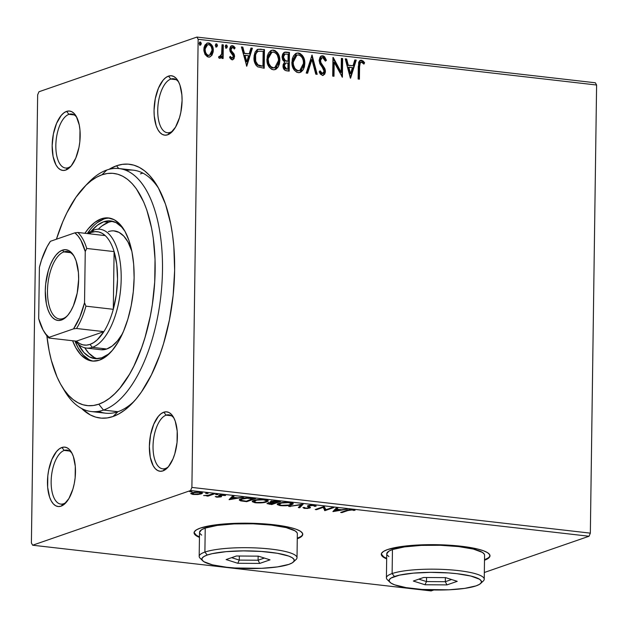 <?xml version="1.0" encoding="UTF-8"?>
<svg xmlns="http://www.w3.org/2000/svg" width="628" height="628" viewBox="0 0 628 628"><rect width="100%" height="100%" fill="white"/><g stroke="black" fill="none" stroke-linecap="round" stroke-linejoin="round"><path stroke-width="0.94" d="M98.549 411.34A122.295 55.986 -83.5 0 0 117.899 411.725L113.024 416.513A127.727 58.475 96.5 0 1 81.616 408.49L90.244 414.896L95.723 417.125L101.375 418.146L107.16 417.942L113.024 416.513L118.896 413.876L124.737 410.06L130.475 405.099L136.064 399.039L141.449 391.935L151.395 374.908L159.936 354.655L163.578 343.563L169.411 319.974L173.147 295.278L174.639 270.417L173.83 246.357L172.567 234.919L170.753 224.023L165.525 204.257L158.342 187.843L154.103 181.084L149.488 175.393L144.534 170.808L139.298 167.386L133.827 165.156L128.167 164.143L122.382 164.348L116.525 165.776L118.716 168.508L116.525 165.776L109.052 169.332A127.727 58.475 96.5 0 1 116.525 165.776A127.727 58.475 96.5 0 1 157.173 185.802A127.727 58.475 96.5 0 1 132.21 403.349A127.727 58.475 96.5 0 1 113.024 416.513L117.899 411.725A122.295 55.986 96.5 0 1 105.637 413.193L91.233 411.536A122.295 55.986 96.5 0 1 63.09 388.285A122.295 55.986 -83.5 0 0 64.582 390.906A122.295 55.986 -83.5 0 0 103.494 410.076L98.769 404.189A116.855 53.498 96.5 0 1 61.583 385.867A116.855 53.498 96.5 0 1 46.857 335.776L49.157 350.903L51.315 360.284L57.015 376.91L60.508 383.998L64.386 390.184L68.609 395.397L73.138 399.581L77.935 402.713L82.943 404.754L88.116 405.688L93.407 405.492L98.769 404.189L104.146 401.779L109.484 398.285L114.736 393.748L119.854 388.206L129.47 374.327L133.882 366.124L141.692 347.598L145.021 337.448L150.359 315.868L152.321 304.643L154.724 281.862L155.037 259.38L153.248 238.051L151.584 228.082L146.803 210.003L143.726 202.067L136.355 188.8L132.131 183.588L127.602 179.396L122.813 176.264L117.805 174.231L112.624 173.297L107.333 173.485L101.972 174.796L106.846 170.007A122.295 55.986 -83.5 0 0 88.477 182.607L84.419 186.83A116.855 53.498 96.5 0 1 101.972 174.796L96.594 177.206L91.256 180.699L86.005 185.236L75.964 197.271L66.866 212.861L62.776 221.794L56.426 239.221A116.855 53.498 96.5 0 1 84.419 186.83M170.84 79.057A27.177 12.442 -83.5 0 0 157.73 110.143A27.177 12.442 -83.5 0 0 170.094 132.406L167.66 134.8A29.893 13.683 96.5 0 1 154.056 110.308A29.893 13.683 96.5 0 1 168.477 76.121L170.84 79.057L176.146 79.67L170.84 79.057A27.177 12.442 96.5 0 1 173.564 78.736A27.177 12.442 96.5 0 1 178.729 82.166A27.177 12.442 -83.5 0 0 170.84 79.057L168.477 76.121L165.737 77.629L163.084 80.211L158.452 88.14L155.281 98.714L154.056 110.308L154.245 115.944L156.191 125.796L157.871 129.635L159.944 132.547L162.33 134.423L164.936 135.185L167.66 134.8L170.4 133.293L175.51 127.162L179.49 117.726L180.856 112.208L182.081 100.606L181.892 94.977L179.946 85.125L178.266 81.279L176.193 78.367L173.807 76.498L171.201 75.737L168.477 76.121A29.893 13.683 96.5 0 1 177.991 80.808A29.893 13.683 96.5 0 1 172.151 131.723A29.893 13.683 96.5 0 1 167.66 134.8L170.094 132.406A27.177 12.442 96.5 0 1 167.37 132.736A27.177 12.442 96.5 0 1 157.848 107.239A27.177 12.442 96.5 0 1 170.84 79.057M166.145 415.155A27.177 12.442 -83.5 0 0 153.036 446.233A27.177 12.442 -83.5 0 0 165.407 468.504L162.966 470.89A29.893 13.683 96.5 0 1 149.362 446.406A29.893 13.683 96.5 0 1 163.782 412.211L166.145 415.155L171.452 415.76L166.145 415.155A27.177 12.442 96.5 0 1 168.877 414.825A27.177 12.442 96.5 0 1 174.035 418.256A27.177 12.442 -83.5 0 0 166.145 415.155L163.782 412.211L161.043 413.719L158.389 416.301L153.758 424.238L150.587 434.804L149.362 446.406L150.273 457.263L153.177 465.733L155.249 468.645L157.636 470.513L160.242 471.275L162.966 470.89L165.706 469.383L168.359 466.8L172.99 458.872L174.796 453.816L177.041 442.52L177.198 431.067L175.251 421.215L173.571 417.377L171.499 414.456L169.12 412.588L166.514 411.827L163.782 412.211A29.893 13.683 96.5 0 1 173.297 416.898A29.893 13.683 96.5 0 1 167.456 467.813A29.893 13.683 96.5 0 1 162.966 470.89L165.407 468.504A27.177 12.442 96.5 0 1 162.676 468.826A27.177 12.442 96.5 0 1 153.154 443.329A27.177 12.442 96.5 0 1 166.145 415.155M64.252 450.425A27.177 12.442 -83.5 0 0 51.143 481.511A27.177 12.442 -83.5 0 0 63.507 503.774L61.065 506.168A29.893 13.683 96.5 0 1 47.469 481.676A29.893 13.683 96.5 0 1 61.889 447.489L64.252 450.425L69.559 451.037L64.252 450.425A27.177 12.442 96.5 0 1 66.976 450.103A27.177 12.442 96.5 0 1 72.142 453.534A27.177 12.442 -83.5 0 0 64.252 450.425L61.889 447.489L59.15 448.996L56.496 451.579L51.857 459.508L48.694 470.082L47.814 475.859L47.657 487.312L49.604 497.164L51.284 501.003L53.356 503.915L55.735 505.791L58.341 506.553L61.065 506.168L63.813 504.661L68.923 498.53L72.903 489.094L74.269 483.576L75.14 477.798L75.297 466.345L73.358 456.493L71.678 452.647L69.606 449.734L67.22 447.866L64.613 447.105L61.889 447.489A29.893 13.683 96.5 0 1 71.404 452.176A29.893 13.683 96.5 0 1 65.555 503.091A29.893 13.683 96.5 0 1 61.065 506.168L63.507 503.774A27.177 12.442 96.5 0 1 60.783 504.103A27.177 12.442 96.5 0 1 51.253 478.607A27.177 12.442 96.5 0 1 64.252 450.425M68.947 114.335A27.177 12.442 -83.5 0 0 55.837 145.421A27.177 12.442 -83.5 0 0 68.201 167.684L65.759 170.078A29.893 13.683 96.5 0 1 52.163 145.586A29.893 13.683 96.5 0 1 66.584 111.392L68.947 114.335L74.253 114.948L68.947 114.335A27.177 12.442 96.5 0 1 71.671 114.013A27.177 12.442 96.5 0 1 76.828 117.444A27.177 12.442 -83.5 0 0 68.947 114.335L66.584 111.392L63.836 112.907L61.191 115.481L56.551 123.418L53.38 133.992L52.163 145.586L53.066 156.443L55.971 164.913L58.043 167.825L60.429 169.701L63.035 170.463L65.759 170.078L68.499 168.563L71.152 165.988L75.792 158.052L78.955 147.486L79.835 141.7L79.992 130.255L79.269 125.027L76.365 116.557L74.292 113.644L71.914 111.768L69.308 111.015L66.584 111.392A29.893 13.683 96.5 0 1 76.09 116.078A29.893 13.683 96.5 0 1 70.25 166.993A29.893 13.683 96.5 0 1 65.759 170.078L68.201 167.684A27.177 12.442 96.5 0 1 65.477 168.006A27.177 12.442 96.5 0 1 55.947 142.517A27.177 12.442 96.5 0 1 68.947 114.335M381.329 554.022A54.353 10.37 -179.2 0 0 386.683 558.355L383.7 556.855L381.322 554.022M386.675 558.889A54.353 10.37 0.8 0 1 381.306 554.288A54.353 10.37 0.8 0 1 387.641 549.539L383.598 551.368L381.549 553.339L381.581 555.372L383.692 557.389L386.675 558.889M194.099 532.544A54.353 10.37 -179.2 0 0 199.461 536.869L196.478 535.378L194.099 532.544M199.453 537.403A54.353 10.37 0.8 0 1 194.076 532.811A54.353 10.37 0.8 0 1 200.418 528.062L196.376 529.891L194.327 531.853L194.358 533.886L196.47 535.912L199.453 537.403M37.656 94.859L31.4 542.985L37.656 94.859L38.967 91.751L196.909 37.076L38.967 91.751L37.656 94.859M190.582 490.531L589.033 536.249L484.329 572.493L589.033 536.249L190.582 490.531L32.64 545.214L190.582 490.531L191.893 487.422L198.15 39.305L596.6 85.016L590.344 533.141L191.893 487.422L190.582 490.531M433.815 589.982L431.091 590.924L32.64 545.214L31.4 542.985L32.64 545.214L431.091 590.924L433.815 589.982M197.796 494.511L202.24 493.42L202.271 492.76L200.497 492.211L194.413 492.219L190.786 493.459L192.718 494.417L197.796 494.511L201.36 493.851L202.444 493.082L199.971 492.148L191.878 492.76L190.818 493.71L193.228 494.479L197.796 494.511M214.509 493.867L213.214 493.718L207.939 495.359L203.582 495.563L207.656 495.641L206.698 495.971L207.994 496.12L214.509 493.867L213.214 493.718L208.59 495.225L203.582 495.563L207.656 495.641L206.698 495.971L207.994 496.12L214.509 493.867M216.833 497.188L221.237 496.787L221.551 496.356L220.216 495.61L220.993 495.241L225.585 495.492L223.489 494.848L220.012 495.013L218.623 495.618L219.682 496.74L215.271 496.583L216.833 497.188L216.841 496.717L216.833 497.188L221.001 496.881L221.598 496.481L220.216 495.61L220.53 495.359L225.585 495.492L223.811 494.88L219.203 495.217L218.623 495.618L219.682 496.74L215.271 496.583L216.833 497.188M251.75 498.137L244.033 498.192L240.391 499.127L239.292 500.084L240.885 500.901L246.733 501.67L255.651 498.585L251.75 498.137C246.945 497.737 243.35 497.988 240.964 498.907L239.292 500.021L240.516 500.814L246.733 501.67L255.651 498.585L251.75 498.137M280.637 501.45L274.915 500.94L270.786 501.489L270.056 502.039L271.155 502.581L266.955 503.554L271.728 504.543L280.637 501.45L277.278 501.065L270.786 501.489L270.056 502.007L271.155 502.581L266.955 503.578L271.728 504.543L280.637 501.45M303.261 504.049L288.739 506.49L301 504.779L298.324 507.589L299.729 507.754L303.261 504.049L288.739 506.49L301 504.779L298.324 507.589L299.729 507.754L303.261 504.049M332.557 507.408L325.924 509.708L324.15 506.443L315.24 509.536L316.528 509.677L323.177 507.377L324.935 510.643L333.845 507.557L332.557 507.408L325.924 509.708L324.15 506.443L315.24 509.536L316.528 509.677L323.177 507.377L324.935 510.643L333.845 507.557L332.557 507.408M347.881 510.54L350.95 509.912L355.016 510.352L352.63 509.606L348.987 509.716L340.659 512.448L341.946 512.597L347.881 510.54L347.888 509.975L347.881 510.54L351.97 509.952L355.016 510.352L352.873 509.638L346.68 510.36L340.659 512.448L341.946 512.597L347.881 510.54M484.502 560.255L487.705 558.732L489.754 556.761L489.722 554.728L487.611 552.711L483.505 550.78L477.555 549.005L461.125 546.227L440.817 544.79L419.716 544.916L401.049 546.588L387.641 549.539A54.353 10.37 0.8 0 1 448.847 545.167A54.353 10.37 0.8 0 1 489.997 555.811A54.353 10.37 0.8 0 1 484.502 560.255M297.272 538.769L300.482 537.254L302.523 535.284L302.492 533.25L300.388 531.225L296.275 529.294L290.332 527.528L273.902 524.749L253.586 523.312L232.493 523.438L213.826 525.102L200.418 528.062A54.353 10.37 0.8 0 1 261.625 523.689A54.353 10.37 0.8 0 1 302.774 534.326A54.353 10.37 0.8 0 1 297.272 538.769M333.115 511.585L347.417 509.112L341.428 509.748L336.71 509.206L337.84 508.013L336.435 507.856L332.903 511.561L347.417 509.112L341.428 509.748L336.71 509.206L337.84 508.013L336.435 507.856L333.115 511.585M315.97 506.301L315.978 505.76L315.97 506.301L314.141 505.195L310.679 505.171L307.587 505.933L308.85 507.487L308.434 507.919L306.009 508.146L302.947 507.534L304.148 508.35L307.665 508.445L310.428 507.652L309.031 506.215L309.769 505.681L312.783 505.469L314.11 505.681L314.471 506.333L316.041 506.152L314.141 505.195L308.183 505.619L307.422 506.215L308.803 507.424L308.434 507.919L305.616 508.115L304.502 507.455L302.947 507.534L304.682 508.429L309.769 508.052L310.46 507.502L309.015 506.121L309.463 505.775L313.325 505.516L314.471 506.333L316.065 506.011M292.884 503.169L291.745 503.695L291.73 504.763L293.252 503.703L289.893 502.408C284.939 502.11 281.226 502.4 278.761 503.295L277.199 504.37L280.622 505.666L280.63 505.218L280.622 505.666C285.583 505.956 289.28 505.65 291.73 504.763L293.221 503.852L292.303 502.895L286.58 502.243L279.648 503.028L277.513 503.892L277.238 504.543L279.892 505.571L285.607 505.775L291.73 504.763L291.675 503.719M267.889 500.304L266.759 500.83L266.743 501.898L268.266 500.838L264.906 499.543C259.953 499.244 256.24 499.535 253.775 500.43L252.213 501.505L255.635 502.8L255.643 502.353L255.635 502.8C260.589 503.091 264.294 502.785 266.743 501.898L268.235 500.987L267.316 500.021L261.593 499.378L254.662 500.163L252.527 501.026L252.252 501.67L254.905 502.706L260.62 502.902L266.743 501.898L266.688 500.854M229.291 499.668L243.586 497.203L237.596 497.831L232.878 497.29L234.009 496.104L232.603 495.939L229.071 499.645L243.586 497.203L237.596 497.831L232.878 497.29L234.009 496.104L232.603 495.939L229.291 499.668M217.971 494.55L215.592 494.503L217.657 494.636L217.641 494.173L215.82 494.307L217.971 494.55L217.641 494.173M208.064 493.42L207.193 493.004L205.686 493.373L207.742 493.498L207.727 493.035L205.913 493.168L208.064 493.42L207.727 493.035M191.909 491.559L191.038 491.151L189.53 491.52L191.587 491.645L191.571 491.182L189.75 491.316L190.088 491.693L191.909 491.559L191.571 491.182M210.639 44.384L208.158 43.12C211.338 44.29 212.884 46.817 212.798 50.687L213.308 50.507C213.394 46.637 211.848 44.117 208.669 42.94L206.895 43.191L208.669 42.94L207.146 43.089L203.833 49.424L205.018 54.416L208.465 57.062L209.964 56.913L211.989 55.201L213.222 51.779L213.073 48.066L212.217 45.742L209.744 43.222L207.578 42.971L205.05 44.926L204.006 47.626L203.88 50.711L205.018 54.416L207.428 56.795L209.509 57.03L211.989 55.201L209.705 56.991M219.58 58.341L221.857 56.347L221.346 56.528L221.857 56.347L221.833 58.357L223.121 58.506L223.317 44.863L222.022 44.714L221.59 54.416L220.852 56.135L219.996 56.685L219.235 56.379L218.599 57.76L220.35 58.208L221.857 56.347L221.833 58.357L223.121 58.506L223.317 44.863L222.807 45.035L222.618 58.451L222.807 45.035L223.317 44.863L222.022 44.714L221.692 53.961L218.599 57.76L220.2 58.271M232.077 59.77L233.969 58.797L234.574 55.931L233.899 53.749L231.308 50.719L231.128 48.623L232.627 47.367L234.377 49.008L235.139 47.83L233.687 46.119L232.195 45.663L230.429 46.762L229.738 48.96L230.264 51.771L233.278 56.065L232.564 57.972L231.496 57.878L230.382 56.465L229.613 57.548L231.308 59.503L232.894 59.691L234.589 56.473L234.205 54.322L231.308 50.719L231.018 49.384L232.627 47.367L234.377 49.008L235.139 47.83L232.509 45.679L231.63 45.758L229.722 49.306L230.115 51.465L233.004 55.123L233.294 56.394L232.015 58.09L230.382 56.465L229.613 57.548L232.077 59.77M260.549 49.133L257.276 49.557L255.125 52.038L254.089 55.861L254.309 61.136L255.863 65.029L257.661 66.827L264.2 68.256L264.459 49.581L257.81 49.329L253.987 57.493C253.743 61.301 254.968 64.417 257.661 66.827L264.2 68.256L264.459 49.581L263.948 49.761L263.689 68.193L263.948 49.761L260.549 49.133M289.445 52.446L285.654 52.038L283.809 52.634L282.624 54.165L282.05 56.905L282.647 59.848L284.633 61.984L283.102 64.668L283.479 68.46L285.206 70.43L289.186 71.121L289.445 52.446L288.935 52.626L288.676 71.058L288.935 52.626L289.445 52.446L284.625 52.195L282.05 56.905L284.633 61.984L283 65.775C282.985 68.719 284.249 70.415 286.808 70.846L289.186 71.121L289.445 52.446M312.061 55.044L306.205 73.076L307.61 73.233L311.896 59.534L315.782 74.175L317.187 74.332L312.061 55.044L306.205 73.076L307.61 73.233L311.896 59.534L315.782 74.175L317.187 74.332L312.061 55.044M341.357 58.404L341.169 72.299L332.958 57.438L332.699 76.114L333.994 76.263L334.182 62.337L342.393 77.22L342.653 58.553L341.357 58.404L341.169 72.299L333.248 57.47L332.699 76.114L333.994 76.263L334.182 62.337L342.393 77.22L342.653 58.553L341.357 58.404M359.585 66.756L360.315 62.651L361.885 62.274L363.926 64.111L364.601 62.745L363.243 61.112L361.453 60.233L359.711 60.704L358.682 62.321L358.117 79.026L359.412 79.175L359.585 66.756L359.075 66.929L358.902 79.12L359.075 66.929L359.585 66.756C359.224 64.425 359.844 62.886 361.445 62.148L363.926 64.111L364.601 62.745L361.453 60.233L360.378 60.335L358.29 66.419L358.117 79.026L359.412 79.175L359.585 66.756M350.581 78.162L356.225 60.107L354.82 59.95L353.007 65.736L348.289 65.194L346.64 59.008L345.235 58.851L350.361 78.139L356.225 60.107L354.82 59.95L353.007 65.736L348.289 65.194L346.64 59.008L345.235 58.851L350.581 78.162M322.729 55.79L321.198 56.08L320.052 57.195L319.11 60.429L319.895 63.844L323.608 69.206L324.134 71.325L323.695 72.872L322.784 73.492L321.3 72.856L320.194 70.838L319.165 71.875L320.382 74.128L322.753 75.415L324.668 74.206L325.375 72.149L325.288 69.904L321.01 62.926L320.453 59.966L321.026 58.537L322.541 57.698L323.742 58.168L325.382 61.128L326.442 60.304L324.645 56.818L323.42 55.963L322.219 55.963L325.94 60.476L326.442 60.304L322.729 55.79L321.607 55.9L319.11 60.429L324.134 71.325L322.407 73.492L320.194 70.838L319.165 71.875L322.368 75.407L323.318 75.305L325.43 71.396L324.802 68.476L320.798 62.486L320.398 60.61L322.031 57.792L322.792 57.713L325.382 61.128L326.442 60.304L325.32 60.955L325.94 60.476L325.21 58.632L324.134 56.991L322.219 55.963L322.729 55.79M300.961 54.581L297.97 53.184C302.335 54.856 304.454 58.349 304.313 63.656L304.823 63.483C304.957 58.168 302.845 54.683 298.481 53.003L296.259 53.309L298.481 53.003L296.502 53.215L291.902 62.086C291.737 67.463 293.873 70.988 298.308 72.644L300.176 72.44L304.816 62.643L304.038 58.483L302.445 55.492L299.964 53.411L297.727 52.98L295.607 53.639L293.527 55.853L292.303 58.797L291.957 63.789L292.876 67.683L294.281 70.163L296.801 72.244L299.061 72.667L301.157 71.961L303.23 69.739L304.415 66.772L304.823 63.483L299.917 72.526M275.975 51.716L272.984 50.311C277.348 51.991 279.46 55.484 279.327 60.79L279.837 60.618C279.97 55.303 277.859 51.81 273.494 50.138L271.265 50.436L273.494 50.138L271.516 50.342L266.908 59.22C266.751 64.598 268.886 68.114 273.321 69.779L275.19 69.575L279.829 59.77L279.052 55.609L277.458 52.626L274.978 50.546L272.733 50.107L270.621 50.774L268.541 52.98L267.308 55.931L266.971 60.924L267.889 64.817L269.294 67.298L271.814 69.378L274.075 69.802L276.171 69.096L278.243 66.874L279.429 63.907L279.837 60.618L274.923 69.661M246.749 66.254L252.393 48.199L250.988 48.034L249.175 53.82L244.457 53.278L242.816 47.1L241.411 46.935L246.749 66.254L252.393 48.199L250.988 48.034L249.175 53.82L244.457 53.278L242.816 47.1L241.411 46.935L246.749 66.254M225.75 45.145L226.331 44.965L225.232 46.401L226.292 48.081L227.391 46.645L226.794 45.169L225.672 45.208L225.232 46.401L225.821 47.877L226.755 47.987L227.391 46.645L225.782 48.254M215.836 44.007L216.424 43.834L215.326 45.263L216.377 46.943L217.476 45.506L216.888 44.031L215.765 44.07L215.333 45.538L215.914 46.747L216.848 46.849L217.476 45.506L215.867 47.116M199.68 42.155L200.269 41.974L199.17 43.41L200.222 45.09L201.321 43.654L200.732 42.178L199.61 42.217L199.178 43.685L199.759 44.886L200.693 44.996L201.321 43.654L199.712 45.263M595.36 82.786L196.909 37.076L198.15 39.305L191.893 487.422L590.344 533.141L589.033 536.249L590.344 533.141L596.6 85.016L198.15 39.305L196.909 37.076L595.36 82.786L596.6 85.016L595.36 82.786M142.901 173.124A122.295 55.986 -83.5 0 0 140.452 173.862L142.901 173.124L140.452 173.862M86.436 184.82A122.295 55.986 96.5 0 1 106.846 170.007A122.295 55.986 96.5 0 1 119.108 168.547L133.513 170.196A122.295 55.986 96.5 0 1 158.656 188.408A122.295 55.986 -83.5 0 0 126.197 170.392M134.251 401.143A122.295 55.986 96.5 0 1 117.899 411.725A122.295 55.986 -83.5 0 0 134.251 401.143M66.584 501.929A27.177 12.442 96.5 0 1 63.507 503.774A27.177 12.442 -83.5 0 0 66.584 501.929M173.179 130.561A27.177 12.442 96.5 0 1 170.094 132.406A27.177 12.442 -83.5 0 0 173.179 130.561M71.278 165.839A27.177 12.442 96.5 0 1 68.201 167.684A27.177 12.442 -83.5 0 0 71.278 165.839M168.485 466.651A27.177 12.442 96.5 0 1 165.407 468.504A27.177 12.442 -83.5 0 0 168.485 466.651M300.49 536.72L297.279 538.235A54.353 10.37 -179.2 0 0 302.759 534.059M487.713 558.198L484.51 559.721A54.353 10.37 -179.2 0 0 489.981 555.545M360.127 60.437L361.453 60.233L360.951 60.406L364.091 62.926L364.601 62.745L363.651 63.805L364.091 62.926L362.733 61.293L360.025 60.461M360.684 62.321L361.445 62.148M360.935 62.321C359.334 63.067 358.714 64.598 359.075 66.929L359.349 63.679L360.307 62.423M345.298 59.095L346.64 59.008L346.138 59.189L347.779 65.367L353.007 65.736L347.779 65.367L346.138 59.189L345.298 59.095M354.741 60.178L356.225 60.107L355.715 60.288L350.259 77.739L355.715 60.288L354.741 60.178M348.305 67.345L350.024 73.821L350.534 73.649L348.815 67.172L348.305 67.345L350.024 73.821L350.534 73.649L348.815 67.172L352.426 67.588L350.534 73.649L352.426 67.588L348.305 67.345M341.357 58.64L342.653 58.553L342.142 58.726L341.891 76.765L342.142 58.726L341.357 58.64M333.672 62.51L334.182 62.337L333.672 62.51L333.484 76.2L333.672 62.51M332.95 58.043L340.659 72.471L341.169 72.299L340.659 72.471L332.95 58.043M324.731 73.06L324.291 68.648L320.115 62.211L319.903 60.461L320.516 58.71L321.779 57.902L319.887 60.783L320.398 60.61L319.887 60.783L320.288 62.667L320.798 62.486L320.288 62.667L322.392 65.885L322.902 65.712L322.392 65.885L324.291 68.648L324.802 68.476L324.291 68.648L324.919 71.568L325.43 71.396L323.067 75.376M322.941 73.335L321.12 73.343L319.683 71.019L321.897 73.672L322.729 73.5M322.478 73.617L322.988 73.437L322.407 73.492M321.355 56.002L320.696 56.261M322.627 75.541L324.166 74.379M311.661 55.617L316.614 74.269L311.661 55.617M311.386 59.715L311.896 59.534L311.386 59.715L307.171 73.186L311.386 59.715M299.854 72.55L302.72 69.92M301.801 71.16L302.296 70.572M303.497 68.279L304.25 61.976L303.528 58.655L301.927 55.649M299.532 70.619L296.573 70.556L293.841 67.714L292.695 63.09L293.512 58.255M294.32 56.85L296.212 55.343M298.276 70.721C294.76 69.331 293.072 66.505 293.19 62.243L292.679 62.415C292.562 66.678 294.257 69.512 297.766 70.901L299.485 70.642L297.083 70.375L294.854 68.373L293.441 64.951L293.19 62.243L296.903 55.099L298.496 54.926C301.974 56.292 303.654 59.095 303.536 63.342L299.744 70.564L298.276 70.721M296.659 55.193L292.679 62.415L293.19 62.243L294.477 57.195L297.287 54.989L299.101 55.036L300.757 55.955L302.374 58.09L303.285 60.649L303.505 64.017L302.814 67.235L301.377 69.504L299.478 70.642M284.366 52.297L288.935 52.626L284.296 52.32M284.696 54.236L282.828 57.234L283.338 57.054L282.828 57.234L284.814 60.798L286.87 61.261L285.324 60.626L283.338 57.054L284.963 54.118L288.126 54.212L288.032 61.159L287.522 61.332L284.586 60.681L283.095 58.844L283.134 55.68L284.555 54.259M285.512 63.177L283.785 66.066L284.296 65.893L283.785 66.066L286.07 69.08L286.58 68.899L284.296 65.893L285.748 63.075L288.001 63.075L287.922 69.056L287.412 69.229L284.861 68.68L283.887 67.149L284.044 64.598L285.638 63.161M286.58 68.899L284.829 67.973L284.366 65.139L285.575 63.145L288.001 63.075L287.922 69.056L286.58 68.899M274.868 69.684L277.733 67.055M276.815 68.295L277.301 67.706M278.51 65.406L279.264 59.111L278.542 55.79L276.94 52.783M274.546 67.753L271.586 67.691L268.855 64.849L267.709 60.225L268.525 55.39M268.98 54.503L271.225 52.477M271.673 52.328L267.693 59.55L271.916 52.234L273.51 52.061C276.987 53.427 278.667 56.23 278.542 60.476L274.758 67.698L273.29 67.855C269.773 66.466 268.077 63.64 268.203 59.37L267.693 59.55C267.575 63.813 269.263 66.647 272.78 68.036L274.499 67.777M257.551 49.424L258.571 49.267M257.747 49.377L257.142 49.565M258.76 65.712L262.928 66.191L258.367 65.139C256.098 63.271 255.07 60.767 255.282 57.65C255.156 54.707 256.161 52.579 258.281 51.268L263.14 51.347L262.928 66.191L259.678 65.964M256.357 63.93L255.204 61.434L254.772 57.823C254.56 60.947 255.588 63.444 257.865 65.32L258.367 65.139L256.868 64.543M254.772 57.823L255.612 53.608L257.778 51.441C255.651 52.76 254.646 54.887 254.772 57.823L255.282 57.65L254.772 57.823M258.281 51.268L263.14 51.347L262.928 66.191L257.951 64.865L255.706 61.261L255.596 54.95L256.585 52.642L258.281 51.268M241.474 47.178L242.816 47.1L242.306 47.273L243.947 53.459L249.175 53.82L243.947 53.459L242.306 47.273L241.474 47.178M250.917 48.262L252.393 48.199L251.883 48.372L246.427 65.83L251.883 48.372L250.917 48.262M244.473 55.437L246.2 61.913L246.71 61.732L244.983 55.256L244.473 55.437L246.2 61.913L246.71 61.732L244.983 55.256L248.602 55.672L246.71 61.732L248.602 55.672L244.473 55.437M229.872 56.638L231.512 58.263L232.132 58.09M231.371 45.868L232.509 45.679L231.999 45.852L234.629 48.003L235.139 47.83L234.197 48.678L234.629 48.003L233.53 46.566L232.266 45.899L230.806 46.072M231.873 47.54L232.627 47.367M232.117 47.547L230.507 49.557L231.018 49.384L230.507 49.557L230.798 50.899L231.308 50.719L230.798 50.899L232.156 52.462L232.666 52.281L232.156 52.462L233.695 54.503L234.205 54.322L233.695 54.503L234.079 56.653L234.589 56.473L232.635 59.762M232.305 59.895L233.773 58.373L234.063 56.104L233.396 53.922L230.57 50.24L230.939 48.144L231.944 47.54M232.65 59.754L233.098 59.417M232.454 57.737L231.654 58.271M231.512 58.263L230.029 56.905M226.331 44.965L225.821 45.145L226.881 46.825L227.391 46.645L226.001 45.004M226.245 48.16L226.826 46.276L225.703 45.145M226.598 47.822L226.81 47.351M220.475 57.917L221.346 56.528L219.949 58.333M218.732 56.551L219.941 56.685M218.999 56.748L219.816 56.685M222.014 44.949L222.807 45.035L222.014 44.949M216.424 43.834L215.914 44.007L216.966 45.687L217.476 45.506L216.095 43.866M216.338 47.029L216.911 45.145L215.789 44.007M216.684 46.684L216.903 46.221M211.989 55.201L213.308 50.507L212.798 50.687L211.479 55.382L211.989 55.201M209.006 57.211L209.988 56.842M210.788 56.222L212.068 54.322M212.468 53.192L212.562 48.246L211.196 45.067M209.132 55.405L207.782 55.531L206.455 54.824L205.018 52.477L204.634 49.282L205.474 46.331M205.466 46.346L207.727 44.776M207.35 44.831L204.618 49.738L207.601 44.729L208.645 44.619C210.992 45.561 212.115 47.469 212.021 50.35L209.501 55.28L208.496 55.39C206.157 54.393 205.026 52.446 205.121 49.557L204.618 49.738C204.524 52.626 205.646 54.565 207.986 55.562L209.242 55.35M200.269 41.974L199.759 42.155L200.811 43.834L201.321 43.654L199.932 42.013M200.183 45.177L200.756 43.285L199.633 42.155M200.528 44.831L200.748 44.36M287.373 61.081L285.096 60.508L283.605 58.663L283.644 55.507L285.065 54.087L288.126 54.212L288.032 61.159L287.373 61.081M268.203 59.37L268.525 56.716L270.77 52.87L273.204 52.038L275.771 53.09L277.388 55.225L278.494 59.126L278.228 63.13L276.854 66.105L273.894 67.871L271.013 66.788L268.815 63.404L268.203 59.37M205.121 49.557L205.976 46.166L207.099 44.973L208.645 44.619L210.176 45.326L211.259 46.778L211.981 49.439L211.809 52.148L210.663 54.448L208.904 55.397L206.957 54.644L205.529 52.297L205.121 49.557M341.954 512.001L341.946 512.597L341.954 512.001M353.69 509.763L353.674 510.517L353.69 509.763M352.701 509.614L352.693 510.093L352.701 509.614M351.978 509.559L351.97 509.952L351.978 509.559M336.938 507.911L336.71 509.206L336.938 507.911M335.171 510.164L334.049 510.36L335.171 510.164M336.718 508.554L335.179 509.763L335.164 510.823L336.349 509.583L336.357 508.515L335.179 509.763L335.164 510.823L336.349 509.583L339.96 509.999L339.968 509.575L339.96 509.999L335.164 510.823L339.96 509.999L336.349 509.583L336.718 508.554M325.736 509.3L324.943 509.575L324.935 510.643L324.676 509.544L324.66 510.611L323.381 506.718L324.676 509.544L325.736 509.3M323.185 506.78L323.177 507.377L323.185 506.78M316.536 509.08L316.528 509.677L316.536 509.08M314.55 505.053L314.471 506.333M313.333 505.124L313.325 505.516L313.333 505.124M309.471 505.312L309.463 505.775L309.471 505.312M309.023 505.399L309.015 506.121L309.023 505.399M309.871 506.953L309.769 508.052L309.785 506.984L308.882 507.212L309.942 506.922M304.69 507.864L304.682 508.429L304.69 507.864M308.45 506.851L308.434 507.919M308.803 507.424L308.819 506.356L308.113 505.87L308.097 506.937L307.908 505.728M307.877 505.705L308.866 506.427M302.131 504.182L299.744 506.686L299.729 507.754L299.744 506.686L299.242 506.631L302.131 504.182M301.008 504.378L301 504.779L301.008 504.378M290.152 506.247L290.152 506.655L290.152 506.247M278.801 504.292L277.592 503.829M291.321 503.829L292.97 503.106M277.545 503.797L279.24 504.386M291.659 502.565L291.023 503.318M281.477 505.344L278.801 504.315L280.064 502.926L280.057 503.444C282.027 502.722 285.018 502.486 289.029 502.73L291.675 503.766L290.434 504.614C288.472 505.336 285.481 505.571 281.477 505.344L278.824 504.433L281.619 503.028L288.393 502.667L291.643 503.632L288.872 505.03L281.477 505.344M271.736 503.939L271.728 504.543L271.736 503.939M269.357 503.829L269.349 504.268L269.357 503.829M268.541 503.091L267.913 502.989M270.731 501.387L271.155 502.581L270.919 501.442M267.873 502.981L268.58 503.099M270.966 501.811L271.634 501.803M271.343 504.072L270.009 503.923L269.004 502.753L268.996 503.201L273.541 503.012L273.549 502.581L274.201 503.083L274.208 502.667L271.343 504.072L268.768 503.295L274.201 503.083L271.343 504.072M268.556 502.431L268.541 503.499L268.996 503.201M271.602 501.803L271.17 501.803M275.119 502.769L272.513 502.424L272.081 501.175L272.081 501.639L276.956 501.45L276.964 501.034L278.432 501.623L278.44 501.199L275.119 502.769L272.159 502.337L271.853 501.733L278.432 501.623L275.119 502.769M271.61 500.909L271.602 501.976L272.081 501.639M253.814 501.427L252.605 500.963M266.335 500.963L267.983 500.241M252.558 500.932L254.254 501.521M266.672 499.692L266.036 500.453M256.491 502.479L253.814 501.45L255.07 500.053L255.07 500.579C257.04 499.857 260.031 499.621 264.035 499.864L266.688 500.893L265.448 501.748C263.477 502.463 260.494 502.706 256.491 502.479L253.838 501.568L256.632 500.163L263.407 499.802L266.657 500.759L265.754 501.639L262.889 502.329L256.491 502.479M246.741 501.073L246.733 501.67L246.741 501.073M244.198 500.948L244.19 501.38L244.198 500.948M239.472 499.276L240.901 499.833L240.516 500.814L240.532 499.747L239.739 499.456M240.901 499.833L241.317 499.912M253.445 498.758L246.357 501.207L242.039 500.595L240.924 499.927L242.267 498.53L242.259 499.056L248.374 497.902L253.445 498.758L253.453 498.334L246.357 501.207L241.458 500.414L240.956 499.81L242.259 499.056L247.094 498.279L253.445 498.758M233.106 496.002L232.878 497.29L233.106 496.002M231.339 498.255L230.217 498.444L231.339 498.255M232.886 496.646L231.347 497.847L231.332 498.915L232.517 497.674L232.533 496.607L231.347 497.847L231.332 498.915L232.517 497.674L236.128 498.083L236.136 497.666L236.128 498.083L231.332 498.915L236.128 498.083L232.517 497.674L232.886 496.646M219.949 495.382L219.353 495.052L219.973 495.437L219.682 496.74M219.353 495.17L219.337 496.12L219.353 495.17M224.251 494.942L224.243 495.618L224.251 494.942M220.538 494.927L220.53 495.359L220.538 494.927M220.224 494.974L220.224 494.511M220.93 494.927L221.606 495.414M221.017 496.041L221.001 496.881L221.017 496.041M216.158 494.22L216.15 494.683L216.158 494.22M208.001 495.343L207.994 496.12L208.001 495.343M206.251 493.082L206.243 493.553L206.251 493.082M193.236 494.071L193.228 494.479L193.236 494.071M192.317 493.278L191.312 492.996M201.918 492.556L201.376 492.784L201.36 493.851L201.376 492.784L200.936 492.917M200.693 492.988L202.09 492.47M191.273 492.98L192.733 493.349M191.532 493.082L192.278 493.27M193.306 493.019L192.772 492.87M194.028 494.205L192.309 493.506L193.189 492.423L193.181 492.909L199.178 492.069L200.936 493.09L200.073 493.702L194.028 494.205L192.341 493.404L194.9 492.517L198.754 492.383L200.929 493.035L198.487 494.071L194.028 494.205M190.096 491.229L190.088 491.693L190.096 491.229M108.393 231.638A59.786 27.373 96.5 0 1 114.39 230.923A59.786 27.373 96.5 0 1 131.864 251.279L127.963 241.961L123.826 236.136L119.053 232.391L113.841 230.869M122.389 333.837A59.786 27.373 96.5 0 1 106.752 349.003L101.304 349.765M103.722 221.747A69.3 31.73 96.5 0 1 110.669 220.923A69.3 31.73 96.5 0 1 125.019 231.394L121.604 226.967L116.078 222.626L110.041 220.86L103.722 221.747L108.526 222.296L103.722 221.747L97.364 225.248L91.217 231.23A69.3 31.73 96.5 0 1 103.722 221.747M111.219 351.656A69.3 31.73 96.5 0 1 101.822 357.787L95.503 358.674L89.466 356.908L83.94 352.567L78.265 344.168A69.3 31.73 96.5 0 0 94.875 358.612L94.922 358.619M113.048 221.394A69.3 31.73 -83.5 0 0 108.526 222.296A69.3 31.73 -83.5 0 0 98.353 229.189M109.774 218.128A72.016 32.97 -83.5 0 0 103.761 219.078L101.359 218.803A72.016 32.97 96.5 0 1 108.581 217.947A72.016 32.97 96.5 0 1 133.819 285.505A72.016 32.97 96.5 0 1 99.381 360.174L92.818 361.1L86.546 359.271L80.8 354.757L75.807 347.739L72.581 340.745A72.016 32.97 96.5 0 0 92.167 361.037A72.016 32.97 96.5 0 0 99.381 360.174L105.991 356.539L112.381 350.322L118.307 341.773L123.543 331.207L127.892 319.048L131.181 305.75L133.285 291.824L134.125 277.804L133.67 264.239L131.935 251.647L128.983 240.5L124.941 231.245L119.948 224.227L114.202 219.714L107.922 217.885L101.359 218.803L103.761 219.078A72.016 32.97 -83.5 0 0 87.308 233.553L90.77 228.93M119.108 168.547A122.295 55.986 96.5 0 1 161.977 283.275A122.295 55.986 96.5 0 1 103.494 410.076L117.899 411.725L103.494 410.076A122.295 55.986 96.5 0 1 91.233 411.536M84.906 233.278L88.367 228.655L94.757 222.445L101.359 218.803A72.016 32.97 96.5 0 0 84.906 233.278M88.941 359.546L83.202 355.032L78.21 348.014L74.983 341.02A72.016 32.97 -83.5 0 0 93.368 361.131M103.761 219.078L97.152 222.72M111.219 351.664L108.181 354.286L101.822 357.787A69.3 31.73 96.5 0 1 94.875 358.612M94.263 357.458L88.736 353.117L84.749 347.771A69.3 31.73 -83.5 0 0 97.293 358.69M108.526 222.296L102.168 225.797M122.46 333.719L117.538 340.823L112.239 345.981L106.752 349.003A59.786 27.373 96.5 0 1 100.755 349.718L86.358 348.061A59.786 27.373 96.5 0 1 75.415 341.067A59.786 27.373 -83.5 0 0 92.347 347.347A59.786 27.373 -83.5 0 0 121.196 278.965A59.786 27.373 -83.5 0 0 93.988 229.981L91.555 232.376A57.07 26.125 96.5 0 1 105.221 235.61A57.07 26.125 96.5 0 1 114.1 251.6A57.07 26.125 96.5 0 1 113.291 309.306A57.07 26.125 96.5 0 1 103.879 331.631A57.07 26.125 96.5 0 1 89.985 344.403L92.347 347.347L106.752 349.003L92.347 347.347A59.786 27.373 96.5 0 1 86.358 348.061M103.494 410.076A122.295 55.986 -83.5 0 0 162.487 270.197A122.295 55.986 -83.5 0 0 106.846 170.007L101.972 174.796A116.855 53.498 96.5 0 1 155.14 270.527A116.855 53.498 96.5 0 1 98.769 404.189L103.494 410.076M63.875 251.906A33.967 15.551 -83.5 0 0 47.485 290.764A33.967 15.551 -83.5 0 0 62.941 318.592L61.481 320.029A35.6 16.297 96.5 0 1 45.279 290.858A35.6 16.297 96.5 0 1 62.455 250.14L63.875 251.906L70.501 252.668L63.875 251.906A33.967 15.551 96.5 0 1 67.282 251.498A33.967 15.551 96.5 0 1 74.23 256.507A33.967 15.551 -83.5 0 0 63.875 251.906L62.455 250.14L65.697 249.685L68.805 250.588L71.639 252.825L74.112 256.295L76.114 260.871L78.429 272.599L78.649 279.311L77.197 293.119L73.421 305.71L70.831 310.931L67.903 315.154L64.747 318.231L61.481 320.029L58.231 320.484L55.131 319.581L52.289 317.352L49.824 313.874L47.822 309.298L46.362 303.795L45.279 290.858L45.695 283.935L48.364 270.472L50.515 264.459L53.105 259.238L56.033 255.015L59.189 251.938L62.455 250.14A35.6 16.297 96.5 0 1 73.782 255.722A35.6 16.297 96.5 0 1 66.827 316.363A35.6 16.297 96.5 0 1 61.481 320.029L62.941 318.592A33.967 15.551 96.5 0 1 59.534 319A33.967 15.551 96.5 0 1 47.626 287.129A33.967 15.551 96.5 0 1 63.875 251.906M43.568 330.807L44.462 332.322A57.07 26.125 -83.5 0 0 48.96 338.037L49.07 337.33A55.437 25.379 96.5 0 1 43.568 330.807A55.437 25.379 96.5 0 1 38.685 318.632L39.399 267.418A55.437 25.379 96.5 0 1 50.413 241.301L74.865 232.839A55.437 25.379 96.5 0 1 85.251 251.538L80.879 240.249L78.045 236.01L74.865 232.839L77.856 232.47L74.865 232.839L50.413 241.301L47.108 246.718L41.542 259.921L39.399 267.418L38.685 318.632L43.057 329.92L45.883 334.159L49.07 337.33L73.523 328.868L79.803 317.203L84.537 302.759L85.251 251.538L86.735 248.46A57.07 26.125 -83.5 0 0 77.856 232.47L105.221 235.61L77.856 232.47A57.07 26.125 96.5 0 1 86.735 248.46L114.1 251.6L113.291 309.306L85.934 306.166L84.537 302.759L85.251 251.538L86.735 248.46L114.1 251.6L113.291 309.306L116.337 294.438L117.522 279.13L116.753 264.498L114.1 251.6A57.07 26.125 -83.5 0 0 105.221 235.61L102.05 233.271L98.675 231.936L95.15 231.638L91.555 232.376L93.988 229.981A59.786 27.373 -83.5 0 0 87.747 233.6A59.786 27.373 96.5 0 1 93.988 229.981A59.786 27.373 96.5 0 1 99.985 229.267A59.786 27.373 96.5 0 1 120.937 285.355A59.786 27.373 96.5 0 1 92.347 347.347L89.985 344.403L93.603 342.645L97.167 339.889L103.879 331.631L76.326 341.169L79.489 343.508L82.865 344.843L86.389 345.141L89.985 344.403A57.07 26.125 96.5 0 1 76.326 341.169L48.96 338.037L49.07 337.33L73.523 328.868L76.514 328.491L103.879 331.631L76.326 341.169L48.96 338.037A57.07 26.125 96.5 0 1 44.015 331.545M91.555 232.376L88.65 233.702A57.07 26.125 96.5 0 1 91.555 232.376M103.879 331.631A57.07 26.125 -83.5 0 0 113.291 309.306L85.934 306.166A57.07 26.125 96.5 0 1 76.514 328.491L103.879 331.631M67.439 315.696A33.967 15.551 96.5 0 1 62.941 318.592A33.967 15.551 -83.5 0 0 67.439 315.696M76.514 328.491A57.07 26.125 -83.5 0 0 85.934 306.166L84.537 302.759A55.437 25.379 96.5 0 1 73.523 328.868L76.514 328.491M480.577 583.538L483.277 581.01A48.913 9.334 -179.2 0 0 451.775 569.949A48.913 9.334 -179.2 0 0 392.115 573.568L394.478 576.512A46.197 8.816 0.8 0 1 450.825 573.097A46.197 8.816 0.8 0 1 480.577 583.538A46.197 8.816 0.8 0 1 476.095 585.869L479.533 584.315L481.268 582.643L481.244 580.916L479.454 579.197L470.906 576.057L456.941 573.694L448.565 572.924L430.62 572.359L413.389 573.129L399.486 575.138L391.04 578.058L389.297 579.73L389.329 581.465L391.118 583.177L394.612 584.825L406.088 587.627L422.008 589.457L448.832 589.802L464.696 588.381L476.095 585.869A46.197 8.816 0.8 0 1 428.5 589.818A46.197 8.816 0.8 0 1 389.949 582.274A46.197 8.816 0.8 0 1 394.478 576.512L392.115 573.568A48.913 9.334 0.8 0 1 447.199 569.627A48.913 9.334 0.8 0 1 484.235 579.204A48.913 9.334 0.8 0 1 481.417 582.266M484.235 579.204L484.573 555.199A48.913 9.334 -179.2 0 0 447.536 545.622A48.913 9.334 -179.2 0 0 392.453 549.555L392.115 573.568L392.453 549.555A48.913 9.334 -179.2 0 0 386.746 553.833L386.408 577.839A48.913 9.334 0.8 0 1 392.115 573.568A48.913 9.334 -179.2 0 0 387.319 579.668L389.949 582.274M389.14 580.979A48.913 9.334 0.8 0 1 386.408 577.839M413.334 581.041L423.633 577.477L445.582 577.627L457.239 581.332L446.94 584.896L424.991 584.754L413.334 581.041L424.991 584.754L446.94 584.896L445.315 581.701L445.37 577.627L445.315 581.701L426.498 581.575L426.553 577.501L426.498 581.575L418.837 579.142L426.498 581.575L424.991 584.754L426.498 581.575L445.315 581.701L446.94 584.896L457.239 581.332L445.582 577.627L423.633 577.477L413.334 581.041M484.573 555.246L484.321 554.226L482.422 552.405L473.371 549.076L458.581 546.58L440.306 545.285L421.317 545.394L404.518 546.902L392.453 549.555L388.811 551.203L386.746 553.88M386.997 554.807L388.897 556.62M451.579 579.534L445.315 581.701L451.579 579.534M293.347 562.052L296.055 559.524A48.913 9.334 -179.2 0 0 264.553 548.472A48.913 9.334 -179.2 0 0 204.893 552.083L207.256 555.026A46.197 8.816 0.8 0 1 263.603 551.62A46.197 8.816 0.8 0 1 293.347 562.052A46.197 8.816 0.8 0 1 288.864 564.391L292.303 562.837L294.045 561.165L294.022 559.438L292.224 557.719L288.739 556.078L277.262 553.268L261.334 551.447L243.397 550.874L226.159 551.651L212.264 553.653L207.256 555.026L203.817 556.581L202.075 558.253L202.106 559.98L203.896 561.699L212.437 564.847L226.41 567.21L234.786 567.979L261.601 568.324L277.474 566.903L288.864 564.391A46.197 8.816 0.8 0 1 241.278 568.34A46.197 8.816 0.8 0 1 202.726 560.788A46.197 8.816 0.8 0 1 207.256 555.026L204.893 552.083A48.913 9.334 0.8 0 1 259.976 548.15A48.913 9.334 0.8 0 1 297.013 557.727A48.913 9.334 0.8 0 1 294.194 560.78M297.013 557.727L297.342 533.721A48.913 9.334 -179.2 0 0 260.306 524.137A48.913 9.334 -179.2 0 0 205.23 528.077L204.893 552.083L205.23 528.077A48.913 9.334 -179.2 0 0 199.523 532.356L199.186 556.361A48.913 9.334 0.8 0 1 204.893 552.083A48.913 9.334 -179.2 0 0 200.097 558.19L202.726 560.788M201.918 559.493A48.913 9.334 0.8 0 1 199.186 556.361M226.111 559.564L236.403 556L258.359 556.149L270.009 559.854L259.717 563.418L237.769 563.277L226.111 559.564L237.769 563.277L259.717 563.418L258.084 560.223L258.147 556.141L258.084 560.223L239.276 560.097L239.331 556.015L239.276 560.097L231.614 557.656L239.276 560.097L237.769 563.277L239.276 560.097L258.084 560.223L259.717 563.418L270.009 559.854L258.359 556.149L236.403 556L226.111 559.564M297.342 533.761L297.099 532.748L295.199 530.927L286.148 527.599L271.359 525.102L253.084 523.807L234.095 523.917L217.288 525.416L205.23 528.077L201.588 529.726L199.523 532.395M199.775 533.321L201.666 535.142M264.349 558.057L258.084 560.223L264.349 558.057M381.314 553.755L381.306 554.288M194.083 532.277L194.076 532.811M322.031 57.792L321.52 57.972M323.318 75.305L322.808 75.486M321.607 55.9L321.096 56.08M296.502 53.215L295.992 53.388M296.903 55.099L296.392 55.272M299.744 70.564L299.242 70.736M285.748 63.075L285.238 63.255M284.963 54.118L284.453 54.291M271.516 50.342L271.006 50.523M271.916 52.234L271.406 52.407M274.758 67.698L274.248 67.871M207.601 44.729L207.091 44.902M209.501 55.28L208.991 55.452M308.874 507.597L308.89 506.529M278.801 504.315L278.816 503.248M291.675 503.766L291.69 502.698M253.814 501.45L253.83 500.383M266.688 500.893L266.696 499.825M240.924 499.927L240.94 498.86M192.309 493.506L192.325 492.446M200.936 493.09L200.952 492.022M64.582 390.906L61.583 385.867"/></g></svg>
